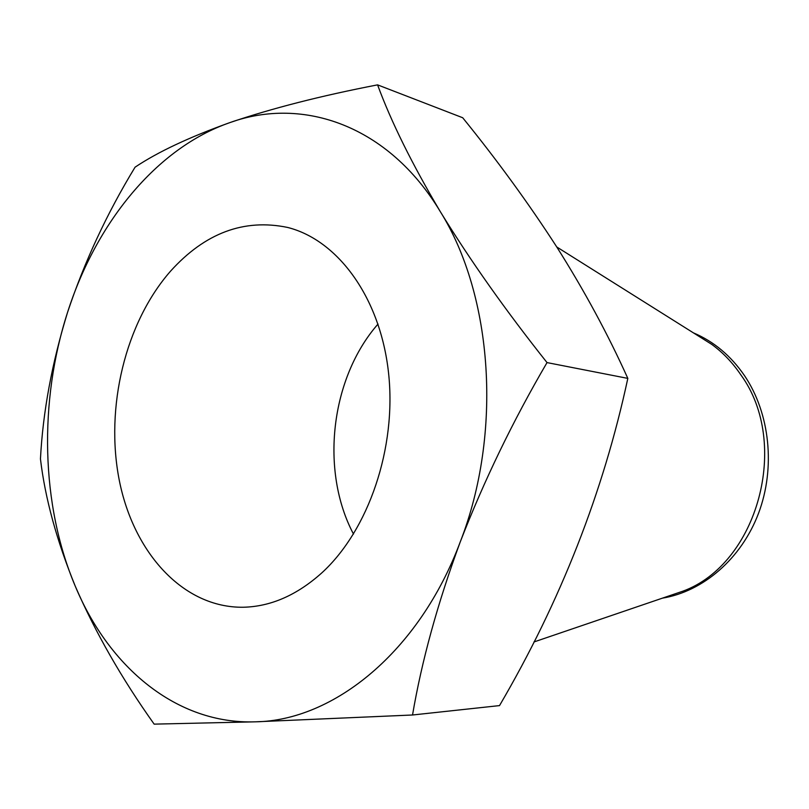 <?xml version="1.0" encoding="UTF-8"?>
<svg xmlns="http://www.w3.org/2000/svg" width="809" height="809" viewBox="0 0 809 809"><rect width="100%" height="100%" fill="white"/><g stroke="black" fill="none" stroke-linecap="round" stroke-linejoin="round"><path stroke-width="1.21" d="M321.709 572.974C368.58 530.299 396.804 447.822 388.532 372.767C380.341 297.631 337.818 240.01 287.569 227.43C244.015 218.42 205.021 232.982 170.578 271.126C125.284 322.71 104.937 407.483 119.257 480.182C133.536 552.719 183.127 607.974 243.216 607.246C270.712 606.629 296.873 595.202 321.709 572.974M668.507 596.081L682.968 591.146C757.558 563.903 790.848 443.443 740.913 374.941C732.671 362.756 722.963 352.572 711.789 344.412L698.845 336.281M662.419 598.154C703.102 591.5 741.347 558.766 758.559 513.24C775.689 467.713 769.905 413.338 744.593 375.76C730.881 355.768 713.811 341.469 693.404 332.853M547.026 362.594C505.716 310.605 470.14 260.286 440.298 211.624C412.105 164.136 391.192 121.876 377.581 84.864L462.697 117.74C497.323 160.415 528.641 203.433 556.643 246.785C584.28 290.492 608.004 334.36 627.824 378.39C603.352 492.206 560.576 601.269 499.517 705.6L412.529 714.994C421.742 660.862 437.629 603.211 460.2 542.04C484.025 480.657 512.967 420.842 547.026 362.594L627.824 378.39M377.581 84.864C321.082 95.775 271.895 108.335 229.999 122.564C189.377 137.115 157.725 151.991 135.063 167.19C106.869 213.536 84.369 261.924 67.562 312.355C51.948 363.029 42.907 411.882 40.45 458.925C45.102 498.233 56.711 540.655 75.267 586.191C95.381 632.476 121.674 678.458 154.155 724.136L255.523 721.82L412.529 714.994M67.562 312.355C38.711 401.679 40.875 504.937 75.267 586.191C109.063 667.385 176.756 724.631 255.523 721.82C333.601 720.617 419.193 651.912 460.2 542.04C502.632 433.371 492.974 295.861 440.298 211.624C388.593 125.496 303.011 96.19 229.999 122.564C156.268 148.057 96.038 223.062 67.562 312.355M378.025 324.035C330.648 378.046 319.838 470.605 353.503 534.082M682.968 591.146L533.96 641.962M711.789 344.412L556.774 246.978"/></g></svg>
